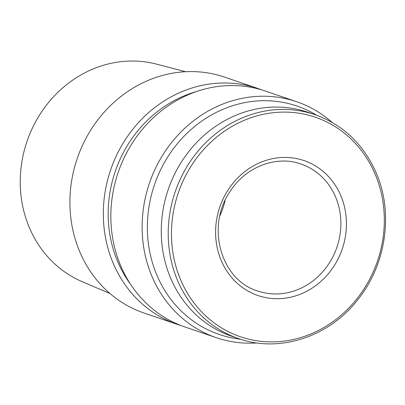 <?xml version="1.0" encoding="UTF-8"?>
<svg xmlns="http://www.w3.org/2000/svg" width="405" height="405" viewBox="0 0 405 405"><rect width="100%" height="100%" fill="white"/><g stroke="black" fill="none" stroke-linecap="round" stroke-linejoin="round"><path stroke-width="0.61" d="M219.895 215.708A67.068 60.882 108.8 0 0 225.084 200.495M332.237 122.487A124.634 113.137 108.8 0 0 296.754 101.751A124.634 113.137 108.8 0 0 149.43 183.171A124.634 113.137 108.8 0 0 216.26 337.664A124.634 113.137 108.8 0 0 257.018 342.939M296.754 101.751L265.477 91.079A124.634 113.137 108.8 0 0 118.154 172.5A124.634 113.137 108.8 0 0 184.989 326.992L216.26 337.664M316.73 115.283A120.649 109.522 108.8 0 0 154.432 184.877A120.649 109.522 108.8 0 0 240.342 339.162M314.979 114.666L308.028 112.296A118.295 107.386 108.8 0 0 168.196 189.575A118.295 107.386 108.8 0 0 231.63 336.211L238.58 338.58C279.698 353.281 329.685 336.722 358.384 298.966C385.965 264.354 393.427 213.637 376.731 174.165C364.156 144.818 343.572 124.988 314.979 114.666A118.295 107.386 108.8 0 0 175.147 191.95A118.295 107.386 108.8 0 0 238.58 338.58M341.106 196.339A71.295 64.719 108.8 0 0 228.541 189.277A71.295 64.719 108.8 0 0 273.375 298.586A71.295 64.719 108.8 0 0 341.106 196.339M196.638 91.51A120.406 109.304 108.8 0 0 117.177 260.385A120.406 109.304 108.8 0 0 130.764 284.573M181.248 325.635A124.634 113.137 -71.2 0 1 177.461 324.425A124.634 113.137 -71.2 0 1 112.646 261.934A124.634 113.137 -71.2 0 1 134.936 126.669A124.634 113.137 -71.2 0 1 257.95 88.513A124.634 113.137 -71.2 0 1 261.691 89.87M257.95 88.513L224.537 77.112A124.634 113.137 108.8 0 0 77.213 158.532A124.634 113.137 108.8 0 0 144.043 313.024L177.461 324.425M185.677 71.72L156.396 64.106A115.197 104.576 108.8 0 0 26.998 141.401A115.197 104.576 108.8 0 0 82.164 281.662L109.993 293.534M375.637 175.39A115.967 105.27 108.8 0 0 192.542 163.903A115.967 105.27 108.8 0 0 265.462 341.709A115.967 105.27 108.8 0 0 375.637 175.39M335.867 197.645A67.068 60.882 108.8 0 0 300.991 164.02C276.453 155.14 245.972 166.617 230.258 191.231C205.517 226.263 220.877 280.225 257.671 290.972A67.068 60.882 108.8 0 0 323.873 270.439A67.068 60.882 108.8 0 0 335.867 197.645"/></g></svg>
